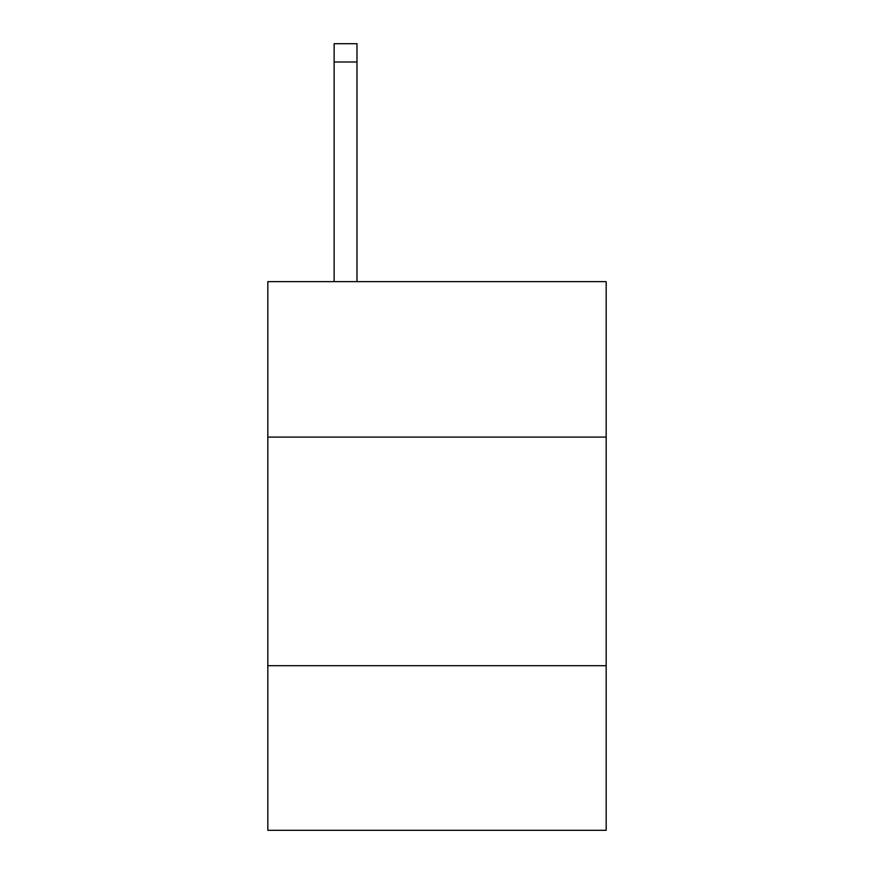 <?xml version="1.0" encoding="UTF-8"?>
<svg xmlns="http://www.w3.org/2000/svg" width="874" height="874" viewBox="0 0 874 874"><rect width="100%" height="100%" fill="white"/><g stroke="black" fill="none" stroke-linecap="round" stroke-linejoin="round"><path stroke-width="1.31" d="M267.826 437.087L606.174 437.087L606.174 281.636L267.826 281.636L267.826 830.3L606.174 830.3L606.174 665.704L267.826 665.704M606.174 665.704L606.174 437.087M356.985 281.636L356.985 61.988L334.13 61.988L334.13 43.7L356.985 43.7L356.985 61.988M334.13 281.636L334.13 61.988"/></g></svg>
